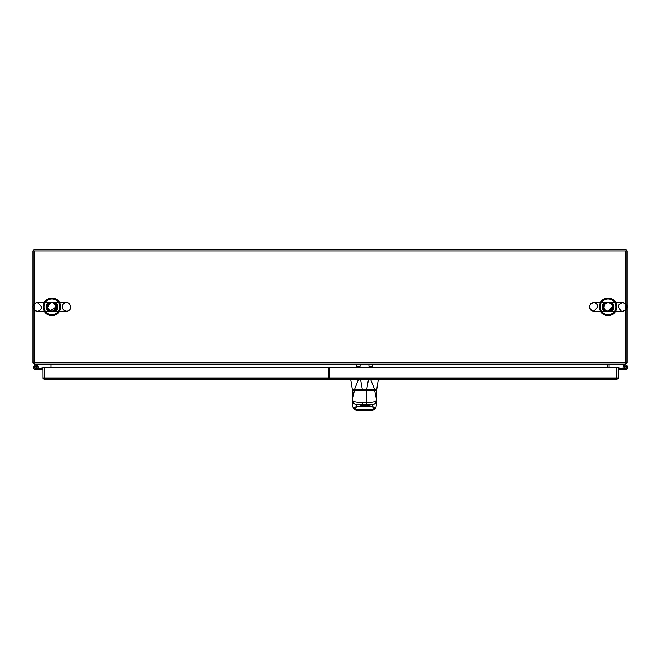 <?xml version="1.0" encoding="UTF-8"?>
<svg xmlns="http://www.w3.org/2000/svg" width="660" height="660" viewBox="0 0 660 660"><rect width="100%" height="100%" fill="white"/><g stroke="black" fill="none" stroke-linecap="round" stroke-linejoin="round"><path stroke-width="0.99" d="M55.539 310.761A5.288 5.288 0 0 0 55.539 302.998A5.288 5.288 0 0 1 55.539 310.761M48.361 302.998A5.288 5.288 0 0 0 48.361 310.761A5.288 5.288 0 0 1 48.361 302.998M51.95 315.686A8.811 8.811 0 0 1 44.319 302.47A8.811 8.811 0 0 1 59.581 302.47A8.811 8.811 0 0 1 51.95 315.686M611.638 310.761A5.288 5.288 0 0 0 611.638 302.998A5.288 5.288 0 0 1 611.638 310.761M604.461 302.998A5.288 5.288 0 0 0 604.461 310.761A5.288 5.288 0 0 1 604.461 302.998M608.05 315.686A8.811 8.811 0 0 1 600.418 302.47A8.811 8.811 0 0 1 615.681 302.47A8.811 8.811 0 0 1 608.05 315.686M51.95 302.503C44.195 300.49 44.187 313.261 51.95 311.248C59.705 313.261 59.713 300.498 51.95 302.503M51.95 314.771A7.895 7.895 0 0 0 58.79 302.932A7.895 7.895 0 0 0 45.111 302.932A7.895 7.895 0 0 0 51.95 314.771M608.05 302.503C600.295 300.49 600.286 313.261 608.05 311.248C615.805 313.261 615.813 300.498 608.05 302.503L622.578 302.503L626.018 304.186L626.951 306.908L626.043 309.54L622.578 311.248L597.77 311.248L622.578 311.248C621.423 312.642 629.78 308.005 626.563 305.085C621.423 300.77 623.609 303.088 621.324 302.503L593.53 302.503L622.578 302.503L618.923 304.483L618.206 306.875C621.093 311.14 622.545 312.592 622.578 311.248C622.174 312.361 620.713 310.909 618.206 306.875M608.05 314.771A7.895 7.895 0 0 0 614.889 302.932A7.895 7.895 0 0 0 601.211 302.932A7.895 7.895 0 0 0 608.05 314.771M625.68 250.915L625.68 362.398L34.32 362.398L34.32 250.915L625.68 250.915M34.32 362.398L34.32 364.163L625.68 364.163L625.68 362.398L34.32 362.398L34.32 362.843L625.68 362.843L625.68 362.398M52.33 364.163A1.766 1.766 0 0 1 52.387 364.6L52.387 364.163M607.612 364.163L607.612 364.6A1.766 1.766 0 0 1 607.67 364.163M328.342 374.294L329.257 374.294M607.612 367.356L607.612 364.6L607.612 367.356M625.235 250.915A0.437 0.437 0 0 1 625.68 251.353L625.68 362.843L627 362.843L627 251.353A1.766 1.766 0 0 0 625.235 249.596L34.765 249.596A1.766 1.766 0 0 0 33 251.353L33 362.843L34.32 362.843L34.32 251.353A0.437 0.437 0 0 1 34.765 250.915M626.942 362.843A1.766 1.766 0 0 1 625.68 364.105M34.32 364.105A1.766 1.766 0 0 1 33.058 362.843M50.63 364.163A0.437 0.437 0 0 1 51.067 364.6L51.067 367.356M608.933 367.356L608.933 364.6A0.437 0.437 0 0 1 609.37 364.163M328.515 374.294L328.342 378.378L616.564 378.378L617.009 377.933L617.009 367.356L618.329 367.356L618.288 378.304L616.564 379.698L616.844 378.031M329.257 377.338L328.515 377.338M44.121 377.933L44.558 378.378L328.342 378.378L328.342 377.933L328.342 379.698L44.558 379.698L42.842 378.304L42.801 367.356L44.121 367.356L44.121 377.933L42.801 377.933M328.342 377.933L44.278 377.933L44.278 367.356L328.342 367.356L328.342 377.933L44.278 377.933L44.558 379.698M329.257 379.063L328.639 379.533L328.342 378.898M616.564 379.698L329.257 379.698L329.257 378.378M329.257 377.933L616.852 377.933L329.257 377.933L329.257 367.356L616.852 367.356L616.811 378.304M618.329 377.933L617.009 377.933M372.463 364.163L372.463 366.292L372.463 364.163M368.932 364.163L368.932 366.292L368.932 364.163M360.104 364.163L360.104 366.292L360.104 364.163M356.582 364.163L356.582 366.292L356.582 364.163M367.513 405.298A0.85 0.421 -106.9 0 1 367.075 404.539L361.977 404.539A0.85 0.421 106.9 0 1 361.548 405.298L367.513 405.298L372.463 404.539L356.598 404.539L356.623 406.733L355.138 408.639L356.284 410.066A0.949 0.742 89.6 0 0 356.359 410.075L359.296 410.157A0.949 0.949 180 0 1 359.106 410.149M369.955 410.149A0.949 0.949 180 0 1 369.765 410.165L356.359 410.075L372.62 410.066L373.915 408.639L372.43 406.733L372.463 404.539A4.232 4.232 -90 0 0 376.695 400.422A4.232 4.232 -90 0 1 372.463 404.539M354.403 390.406L352.39 400.513M375.565 407.929A2.252 2.203 66.4 0 1 374.286 409.588L374.286 409.588A2.252 2.203 66.4 0 1 373.387 409.761L355.674 409.761A2.252 2.203 113.6 0 1 354.775 409.588L353.067 407.393L352.712 405.809L352.349 390.266A0.421 0.421 -90 0 1 352.77 389.846L374.319 389.846M352.374 400.463L352.366 400.298C353.158 401.701 356.491 402.369 362.356 402.32L366.704 402.32L366.704 390.472L352.349 390.274L362.315 389.829L354.742 389.846M361.548 405.298L358.916 404.539L370.144 404.539M374.657 390.406L376.67 400.513M366.712 404.539L366.704 402.32C372.578 402.369 375.911 401.701 376.703 400.307L376.687 400.463M376.645 390.274L376.687 400.546M376.712 390.274L376.282 389.846A0.421 0.421 90 0 1 376.703 390.274L366.704 390.472L366.712 389.846M353.1 389.565L354.865 389.565M374.203 389.565L375.961 389.565M368.428 379.698L366.77 389.227L376.761 389.21A0.421 0.421 -90 0 1 376.349 389.565L352.712 389.565A0.421 0.421 90 0 1 352.291 389.218L350.749 379.698M366.754 389.846L366.77 389.227L362.299 389.227L362.315 389.846M370.738 379.698L374.443 389.152L376.761 389.21L376.349 389.565M360.599 379.698L362.299 389.227L352.291 389.21L354.635 389.152L358.347 379.698M352.374 400.546L352.39 401.593M376.67 401.593L375.986 407.393L374.286 409.588L373.065 409.893M355.138 408.639L353.067 407.393L356.623 406.733L372.43 406.733L375.986 407.393L373.915 408.639M352.366 400.422A4.232 4.232 -90 0 0 356.598 404.539M355.987 409.893L358.586 410.14A0.949 0.891 -89.1 0 0 358.603 410.14L359.172 410.149A0.949 0.949 45.6 0 0 359.296 410.157L358.347 409.464L359.296 410.404L369.765 410.165A0.949 0.949 -45.6 0 0 369.905 410.149L370.474 410.14A0.949 0.891 89.1 0 0 370.491 410.132M356.284 410.066L354.775 409.588A2.252 2.203 113.6 0 1 353.496 407.929M372.776 410.066L372.702 410.075A0.949 0.742 -89.6 0 0 372.776 410.066L370.474 410.14M618.329 368.057L625.177 368.668A1.27 1.27 0 0 0 626.546 367.257A1.27 1.27 0 0 0 624.888 366.201A1.27 1.27 0 0 0 624.195 368.049L623.18 368.395A2.326 2.326 0 0 1 624.682 365.161A2.326 2.326 0 0 1 627.611 367.207A2.326 2.326 0 0 1 625.086 369.724L618.329 369.121M625.086 369.724L622.553 369.501M624.195 368.049A1.27 1.27 0 0 1 624.888 366.201A1.27 1.27 0 0 1 626.546 367.257A1.27 1.27 0 0 1 625.177 368.668A1.27 1.27 0 0 0 626.546 367.257A1.27 1.27 0 0 0 624.888 366.201A1.27 1.27 0 0 0 624.195 368.049M625.292 366.564A0.85 0.85 0 0 1 626.018 367.826A0.85 0.85 0 0 1 624.558 367.826A0.85 0.85 0 0 1 625.292 366.564M42.801 368.057L38.478 368.445L38.577 369.501L42.801 369.121M38.577 369.501L36.044 369.724A2.326 2.326 0 0 1 33.52 367.207A2.326 2.326 0 0 1 36.44 365.161A2.326 2.326 0 0 1 37.942 368.395L36.935 368.049A1.27 1.27 0 0 0 36.242 366.201A1.27 1.27 0 0 0 34.576 367.257A1.27 1.27 0 0 0 35.953 368.668L38.478 368.445M35.838 366.564A0.85 0.85 0 0 1 36.572 367.826A0.85 0.85 0 0 1 35.104 367.826A0.85 0.85 0 0 1 35.838 366.564M52.742 311.248A4.438 4.438 0 0 0 52.75 302.511A4.438 4.438 0 0 1 52.742 311.248M51.15 302.511A4.438 4.438 0 0 0 51.15 311.248A4.438 4.438 0 0 1 51.15 302.511M608.85 311.248A4.438 4.438 0 0 0 608.85 302.511A4.438 4.438 0 0 1 608.85 311.248M607.258 302.511A4.438 4.438 0 0 0 607.249 311.248A4.438 4.438 0 0 1 607.258 302.511M607.612 364.6L372.463 364.6L607.612 364.6M368.932 364.6L360.104 364.6L368.932 364.6M356.582 364.6L52.387 364.6L356.582 364.6M328.515 377.207L329.257 377.207M44.558 378.378L42.842 378.304M616.564 378.378L618.288 378.304M369.765 410.404L370.705 409.464L369.765 410.404L359.296 410.404M362.348 389.846L362.348 390.472M362.356 402.32L362.348 404.539M48.403 304.392L47.636 307.329L49.302 310.315L51.95 311.215L66.47 311.248L63.385 309.977L62.098 306.875C62.469 302.016 68.491 302.272 66.47 302.503L36.086 302.717C32.01 305.357 31.886 308.088 35.714 310.901C40.854 311.677 32.868 311.041 41.662 311.248L66.561 311.248C73.936 310.324 70.183 301.983 66.47 302.503L37.422 302.503L41.794 306.875C41.316 311.454 35.203 311.734 37.422 311.248L66.47 311.248C68.846 312.073 61.718 310.654 62.098 306.875M51.513 311.19L52.981 311.083L56.281 306.875C53.089 301.166 50.209 301.315 47.636 307.329C50.795 312.485 53.675 312.328 56.281 306.875L50.226 310.852L50.878 311.075M54.4 310.447L55.613 309.193M608.05 311.248L622.578 311.248L593.53 311.248L597.902 306.875C597.581 302.082 591.607 302.247 593.53 302.503C587.887 305.423 587.887 308.335 593.53 311.248L597.77 311.248M593.53 302.503L590.906 303.385L589.273 305.885L589.281 307.906L590.947 310.406L593.53 311.248M612.389 306.875C612.711 304.92 611.267 303.476 608.05 302.544C604.238 304.095 602.803 305.695 603.743 307.329L605.41 310.315C607.315 312.56 609.642 311.413 612.389 306.875L608.05 311.215L606.994 311.083L608.05 311.215L612.389 306.875M608.05 302.544L604.502 304.392L603.743 307.329L605.41 310.315L608.05 311.215L611.713 309.193M611.721 309.185L612.282 307.824M612.373 306.479L612.29 305.951L612.373 306.479M612.092 305.308L611.869 304.821L612.092 305.308M607.39 302.593L606.499 302.833L607.39 302.593M605.599 303.303L604.906 303.889L605.599 303.303M603.958 305.456L603.768 306.248L603.958 305.456M604.494 309.342L604.989 309.944L604.494 309.342M605.773 310.563L606.317 310.852L605.773 310.563M372.463 366.292L368.932 366.292M360.104 366.292L356.582 366.292M378.287 379.698L376.761 389.21M352.291 389.21L352.712 389.565M352.358 400.315C353.248 403.276 354.659 404.679 356.582 404.539M376.703 400.315C375.878 403.26 374.467 404.671 372.471 404.539"/></g></svg>
